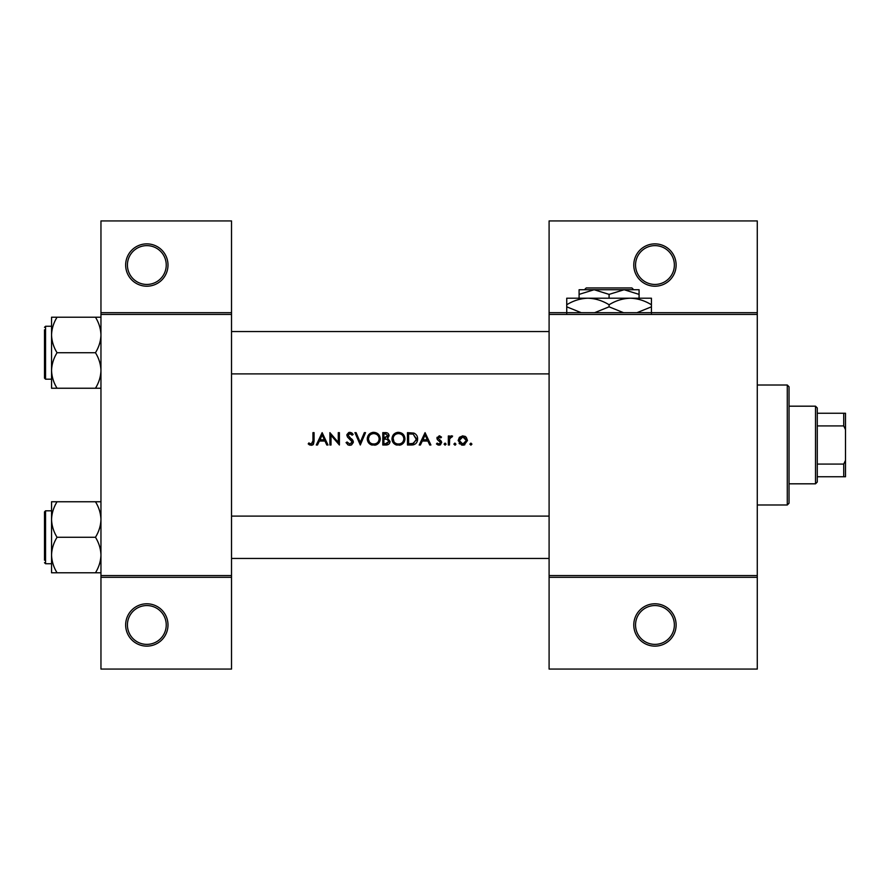 <?xml version="1.0" encoding="UTF-8"?>
<svg xmlns="http://www.w3.org/2000/svg" width="890" height="890" viewBox="0 0 890 890"><rect width="100%" height="100%" fill="white"/><g stroke="black" fill="none" stroke-linecap="round" stroke-linejoin="round"><path stroke-width="1.33" d="M167.999 624.958A21.171 21.171 0 0 1 146.828 646.129A21.171 21.171 0 0 1 125.657 624.958A21.171 21.171 0 0 1 146.828 603.787A21.171 21.171 0 0 1 167.999 624.958M127.426 624.958A19.402 19.402 0 0 0 146.828 644.371A19.402 19.402 0 0 0 166.241 624.958A19.402 19.402 0 0 0 146.828 605.556A19.402 19.402 0 0 0 127.426 624.958M167.999 265.042A21.171 21.171 0 0 1 146.828 286.213A21.171 21.171 0 0 1 125.657 265.042A21.171 21.171 0 0 1 146.828 243.871A21.171 21.171 0 0 1 167.999 265.042M127.426 265.042A19.402 19.402 0 0 0 146.828 284.444A19.402 19.402 0 0 0 166.241 265.042A19.402 19.402 0 0 0 146.828 245.629A19.402 19.402 0 0 0 127.426 265.042M676.122 624.958A21.171 21.171 0 0 1 654.951 646.129A21.171 21.171 0 0 1 633.78 624.958A21.171 21.171 0 0 1 654.951 603.787A21.171 21.171 0 0 1 676.122 624.958M635.549 624.958A19.402 19.402 0 0 0 654.951 644.371A19.402 19.402 0 0 0 674.364 624.958A19.402 19.402 0 0 0 654.951 605.556A19.402 19.402 0 0 0 635.549 624.958M676.122 265.042A21.171 21.171 0 0 1 654.951 286.213A21.171 21.171 0 0 1 633.78 265.042A21.171 21.171 0 0 1 654.951 243.871A21.171 21.171 0 0 1 676.122 265.042M635.549 265.042A19.402 19.402 0 0 0 654.951 284.444A19.402 19.402 0 0 0 674.364 265.042A19.402 19.402 0 0 0 654.951 245.629A19.402 19.402 0 0 0 635.549 265.042M308.207 443.888L309.764 445L312.59 445L314.07 440.995L314.07 432.651L312.957 432.651L312.957 440.861L311.244 444.054L308.863 442.942L308.207 443.888L308.863 442.942L311.244 444.054L312.957 440.861M322.147 432.651L316.284 445L317.496 445L319.377 441.04L324.972 441.04L326.797 445L327.998 445L322.147 432.651M329.901 432.651L329.901 445L331.013 445L331.013 435.299L339.401 445L339.401 432.651L338.289 432.651L338.289 442.375L329.901 432.651M346.054 442.619L348.29 445L349.803 445.311L351.328 445L353.33 441.974L347.957 435.166L349.759 433.597L352.173 435.188L353.174 434.42L349.881 432.329L346.844 435.21L347.534 437.09L352.229 441.952L349.803 444.054L347.1 441.996L346.054 442.619L347.1 441.996L347.589 442.742M354.921 432.651L360.305 445L365.523 432.651L364.344 432.651L360.228 442.386L356.1 432.651L354.921 432.651M367.27 438.881C367.414 441.863 368.883 443.899 371.675 445L375.858 445C378.651 443.888 380.119 441.829 380.253 438.815C379.908 434.821 377.716 432.662 373.678 432.329C369.739 432.729 367.603 434.91 367.27 438.881M382.789 432.651L382.789 445L386.127 445C388.463 444.944 389.776 443.776 390.065 441.496L387.695 438.336L389.119 435.711C388.808 433.541 387.506 432.518 385.192 432.651L382.789 432.651M391.967 438.881C392.112 441.863 393.58 443.899 396.373 445L400.556 445C403.359 443.888 404.817 441.829 404.95 438.815C404.605 434.821 402.414 432.662 398.386 432.329C394.448 432.729 392.301 434.91 391.967 438.881L392.089 437.602M407.486 432.651L407.486 445L411.314 445C415.274 444.967 417.377 442.964 417.621 438.981C417.655 436.2 416.409 434.242 413.895 433.096L407.486 432.651M425.064 432.651L419.201 445L420.414 445L422.294 441.04L427.89 441.04L429.714 445L430.916 445L425.064 432.651M439.037 445.156L436.456 443.932L438.025 445L439.994 445L441.685 442.553L441.262 441.151L438.047 438.136L439.215 436.923L440.772 437.88L441.529 437.101L439.215 435.822L436.934 438.18L437.346 439.571L440.583 442.597L438.981 444.054L437.201 443.098L436.456 443.932L437.201 443.098L438.981 444.054L440.583 442.597L439.871 441.384M444.066 444.132L445.089 445.156L446.124 444.132L445.089 443.098L444.066 444.132L445.089 443.098L446.124 444.132L445.089 445.156L444.066 444.132L445.089 445.156M448.338 435.978L448.338 445L449.45 445L449.639 438.87L452.609 436.122L451.642 435.822L449.45 437.301L449.45 435.978L448.338 435.978M453.878 444.132L455.457 445L455.936 444.132L454.912 443.098L453.878 444.132L454.912 443.098L455.936 444.132L454.912 445.156L453.878 444.132L454.912 445.156M458.15 440.517L461.521 445L462.833 445.156L464.135 445L467.495 440.517L466.26 437.301L462.833 435.822L459.396 437.313L458.15 440.517M469.876 444.132L470.899 445.156L471.934 444.132L470.899 443.098L469.876 444.132L470.899 443.098L471.934 444.132L470.899 445.156L469.876 444.132L470.899 445.156M231.522 577.321L100.959 577.321L100.959 575.563L231.522 575.563L231.522 669.069L100.959 669.069L100.959 577.321M757.279 314.437L549.097 314.437L549.097 312.679L757.279 312.679L757.279 577.321L549.097 577.321L549.097 575.563L757.279 575.563M100.959 312.679L231.522 312.679L231.522 220.931L100.959 220.931L100.959 575.563M231.522 312.679L231.522 575.563M231.522 314.437L100.959 314.437M549.097 314.437L549.097 575.563M757.279 577.321L757.279 669.069L549.097 669.069L549.097 577.321M549.097 312.679L549.097 220.931L757.279 220.931L757.279 312.679M314.07 440.995L313.447 444.277M312.913 444.8L311.189 445.311M309.764 445L308.952 444.522M422.895 439.771L425.131 435.054L427.3 439.771L422.895 439.771L427.3 439.771M439.215 435.822L439.894 435.933M438.136 437.691L439.215 436.923L440.772 437.88L438.77 437.012M438.047 438.136L441.262 441.151L441.685 442.553M440.684 444.622L439.994 445M440.272 441.74L438.904 440.806M436.934 438.18L437.09 437.279M445.089 443.098L446.124 444.132M450.362 436.256L451.308 435.844M451.998 437.09L451.085 436.979M449.806 438.37L449.472 440.416M464.714 436.189L465.537 436.656M464.825 444.755L463.49 445.122M462.155 445.122L461.521 445M459.607 443.921L459.084 443.32M464.869 443.443L466.382 440.517L462.822 444.054L459.262 440.517L462.822 436.923L466.382 440.517L466.126 439.148L462.822 436.923L459.93 438.425M462.132 443.988L463.523 443.988M459.518 439.148L459.329 441.218M416.731 435.421L417.143 436.267M417.543 440.094L417.21 441.429M416.943 442.052L416.398 442.931M413.772 444.733L412.604 444.933M416.476 439.693L413.26 434.264L416.509 438.981L413.539 443.42L408.599 443.732L408.599 433.92L412.382 434.075M411.102 433.953L409.467 433.92M416.509 438.981L416.464 438.203M412.704 443.598L416.442 439.938M408.599 443.732L411.792 443.687M392.701 435.811L395.894 432.829M396.896 432.507L397.741 432.362M398.386 432.329C402.402 432.651 404.594 434.81 404.95 438.815L404.282 441.763M403.971 442.308L399.532 445.245M394.392 443.921L392.034 439.882M403.749 439.86L403.849 438.815C403.526 442.063 401.724 443.81 398.431 444.054C395.205 443.799 393.413 442.074 393.08 438.87C393.391 435.655 395.171 433.897 398.431 433.597C401.702 433.864 403.504 435.599 403.849 438.815C403.504 435.599 401.702 433.864 398.431 433.597L397.385 433.697M397.407 443.965L399.476 443.954M403.315 441.151L403.659 440.239M393.124 438.147L393.981 441.785M396.473 443.709L397.196 443.921M397.051 433.775L396.139 434.109M389.42 443.509L388.874 444.099M387.228 437.313L388.007 435.733L383.89 437.88L383.89 433.92L385.392 433.92L388.007 435.733L387.873 435.01M385.971 433.942L385.392 433.92M383.89 437.88L385.515 437.847M388.351 440.027L386.939 439.293L388.963 441.496L385.47 443.732L383.89 443.732L383.89 439.137L386.939 439.293L384.625 439.137M387.017 443.62L388.963 441.496L388.741 440.561M383.89 443.732L386.394 443.698M367.292 438.236L367.381 437.602M368.004 435.811L370.663 433.085M372.187 432.507L373.043 432.362M373.678 432.329C377.705 432.651 379.885 434.81 380.253 438.815L379.585 441.763M379.274 442.308L374.835 445.245M369.695 443.921L367.336 439.882M379.051 439.86L379.14 438.815C378.829 442.063 377.026 443.81 373.733 444.054C370.507 443.799 368.716 442.074 368.382 438.87C368.683 435.655 370.474 433.897 373.733 433.597C377.004 433.864 378.806 435.599 379.14 438.815C378.806 435.599 377.004 433.864 373.733 433.597L372.688 433.697M372.71 443.965L374.779 443.954M378.617 441.151L378.962 440.239M369.283 435.9L368.382 438.87L369.283 441.785M371.764 443.709L372.498 443.921M372.354 433.775L371.43 434.109M348.29 445L347.578 444.577M352.173 442.397L350.649 439.604M352.229 441.952L351.784 440.75M350.226 439.271L349.559 438.77M347.534 437.09L346.844 435.21M346.9 434.632L348.735 432.529M348.747 432.529L349.303 432.384M349.881 432.329L351.717 432.885M351.795 432.941L352.863 434.009M351.261 434.164L350.504 433.719M350.137 433.63L347.957 435.166L350.426 437.991M351.372 438.714L352.373 439.66M352.685 440.072L353.263 441.34M353.297 442.464L351.617 444.844M319.977 439.771L322.213 435.054L324.383 439.771L319.977 439.771L324.383 439.771M787.283 385.014L789.041 386.783L789.041 503.217L787.283 504.986L787.283 385.014L757.279 385.014M787.283 504.986L757.279 504.986M549.097 516.1L231.522 516.1M549.097 558.442L231.522 558.442M51.553 519.515L51.553 555.026C51.765 548.796 53.6 542.878 57.049 537.271C53.623 531.742 51.787 525.823 51.553 519.515C51.765 513.285 53.6 507.367 57.049 501.76L51.553 501.76L51.553 519.515M44.5 560.211L44.5 511.872L45.557 510.804L45.557 563.737L51.553 563.737L51.553 572.782L57.049 572.782C53.623 567.253 51.787 561.334 51.553 555.026L51.553 572.782M100.959 501.76L95.464 501.76C98.901 507.289 100.726 513.207 100.959 519.515C100.748 525.756 98.912 531.675 95.464 537.271L57.049 537.271M95.464 501.76L57.049 501.76M95.464 537.271C98.901 542.8 100.726 548.718 100.959 555.026C100.748 561.267 98.912 567.186 95.464 572.782L57.049 572.782M95.464 572.782L100.959 572.782M231.522 373.9L549.097 373.9M231.522 331.558L549.097 331.558M100.959 317.218L95.464 317.218C98.901 322.747 100.726 328.666 100.959 334.974C100.748 341.204 98.912 347.122 95.464 352.729C98.901 358.258 100.726 364.177 100.959 370.485C100.748 376.715 98.912 382.633 95.464 388.24L57.049 388.24C53.623 382.711 51.787 376.793 51.553 370.485C51.765 364.244 53.6 358.325 57.049 352.729C53.623 347.2 51.787 341.282 51.553 334.974C51.765 328.733 53.6 322.814 57.049 317.218L51.553 317.218L51.553 388.24L57.049 388.24M51.553 326.263L45.557 326.263L45.557 379.196L44.5 378.128L44.5 329.79M95.464 317.218L57.049 317.218M95.464 352.729L57.049 352.729M95.464 388.24L100.959 388.24M45.557 379.196L51.553 379.196L51.553 388.24M815.507 406.185L817.276 407.954L817.276 482.046L815.507 483.815L815.507 406.185L789.041 406.185M817.276 413.238L845.5 413.238L845.5 476.762L843.731 476.762L843.731 464.079L845.5 460.386M817.276 464.079L843.731 464.079M845.5 429.614L843.731 425.921L843.731 413.238M817.276 425.921L843.731 425.921M817.276 476.762L843.731 476.762M586.21 287.971L584.441 289.74L586.21 287.971L631.944 287.971L633.713 289.74L631.944 287.971M584.441 289.74L594.086 289.74L609.083 294.379L609.083 298.206M579.09 294.379L594.086 289.74L579.09 289.74L579.09 298.206M609.083 294.379L624.079 289.74L639.076 294.379L639.076 298.206M639.076 294.379L639.076 289.74L594.086 289.74M581.192 312.679L566.741 306.828L566.741 298.206L651.424 298.206L651.424 306.828L636.973 312.679M566.741 306.828L566.741 313.38M566.741 304.758C573.327 300.664 580.391 298.484 587.912 298.206C595.343 298.462 602.408 300.642 609.083 304.758L609.083 306.828L594.631 312.679M609.083 304.758C615.669 300.664 622.733 298.484 630.254 298.206C637.685 298.462 644.749 300.642 651.424 304.758M623.534 312.679L609.083 306.828M651.424 313.38L651.424 306.828M45.557 510.804L51.553 510.804M45.557 563.737L44.5 562.68M45.557 326.263L44.5 327.32L45.557 326.263M815.507 483.815L789.041 483.815"/></g></svg>
